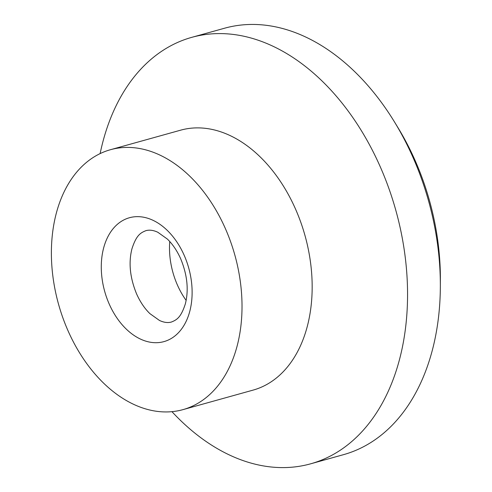 <?xml version="1.0" encoding="UTF-8"?>
<svg xmlns="http://www.w3.org/2000/svg" width="492" height="492" viewBox="0 0 492 492"><rect width="100%" height="100%" fill="white"/><g stroke="black" fill="none" stroke-linecap="round" stroke-linejoin="round"><path stroke-width="0.74" d="M100.116 153.621A221.363 150.115 74.4 0 1 191.806 37.337L224.641 28.198A221.363 150.115 74.4 0 1 394.59 122.114A221.363 150.115 74.4 0 1 412.825 157.028A221.363 150.115 74.4 0 1 440.346 286.467A221.363 150.115 74.4 0 1 343.391 454.694L310.557 463.839A221.363 150.115 74.4 0 1 171.96 411.675M394.59 122.114L398.102 127.883A204.494 138.683 74.4 0 1 414.947 160.134A204.494 138.683 74.4 0 1 440.377 279.708L440.346 286.467M191.806 37.337A221.363 150.115 74.4 0 1 379.984 166.167A221.363 150.115 74.4 0 1 310.557 463.839M110.509 149.697L180.662 130.165A134.925 91.5 74.4 0 1 295.36 208.688A134.925 91.5 74.4 0 1 253.042 390.125L182.889 409.658A134.925 91.5 74.4 0 1 68.191 331.134A134.925 91.5 74.4 0 1 110.509 149.697A134.925 91.5 74.4 0 1 225.213 228.22A134.925 91.5 74.4 0 1 182.889 409.658M186.148 300.415A64.298 43.604 74.4 0 1 177.495 285.212A64.298 43.604 74.4 0 1 169.752 241.541M109.285 304.204A64.298 43.604 74.4 0 1 120.964 221.603A64.298 43.604 74.4 0 1 184.119 255.157A64.298 43.604 74.4 0 1 172.434 337.752A64.298 43.604 74.4 0 1 109.285 304.204M145.921 230.656C149.47 229.678 153.436 230.207 157.821 232.261L167.354 239.057C172.544 244.044 176.972 250.576 180.638 258.663C187.286 274.794 188.867 289.831 185.373 303.779C180.89 317.795 176.597 319.923 171.364 322.051C167.815 323.035 163.848 322.5 159.463 320.452L149.931 313.65C144.74 308.668 140.312 302.131 136.647 294.044C129.999 277.918 128.418 262.876 131.911 248.927C136.395 234.912 140.687 232.79 145.921 230.656"/></g></svg>
